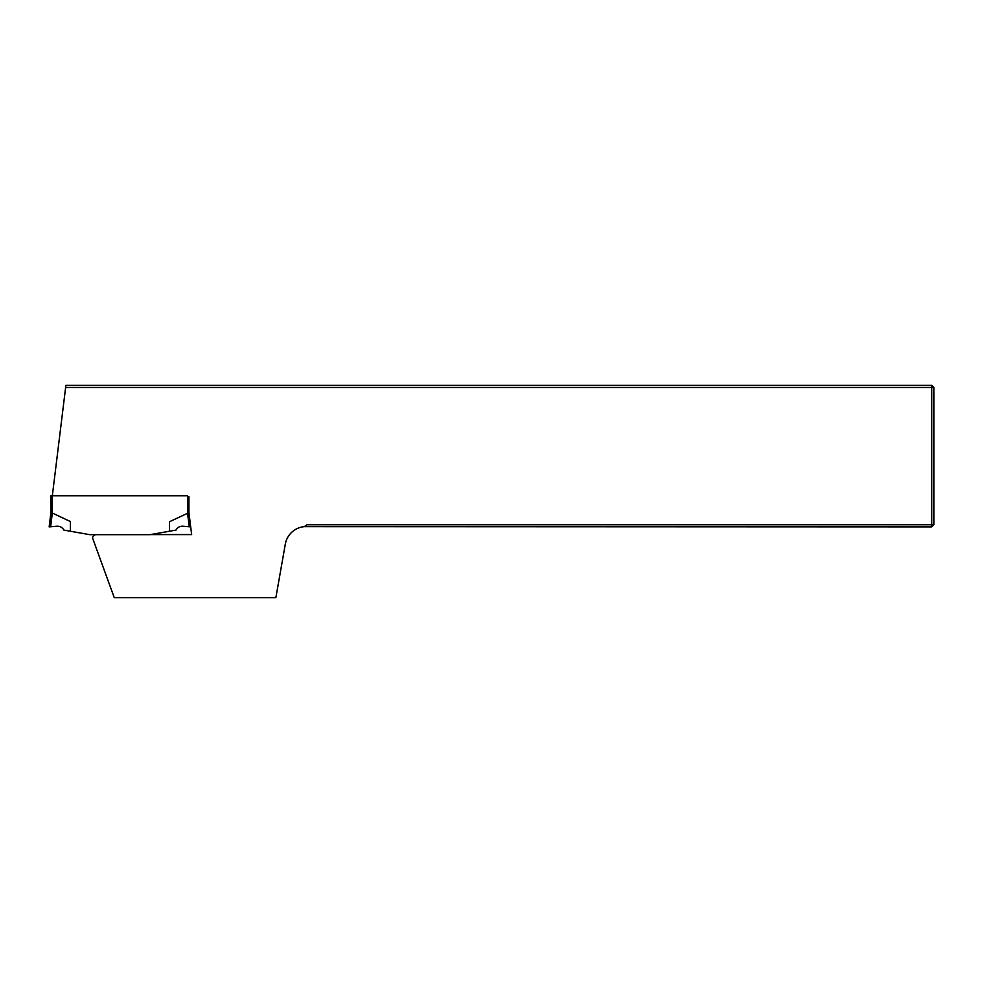 <?xml version="1.0" encoding="UTF-8"?>
<svg xmlns="http://www.w3.org/2000/svg" width="983" height="983" viewBox="0 0 983 983"><rect width="100%" height="100%" fill="white"/><g stroke="black" fill="none" stroke-linecap="round" stroke-linejoin="round"><path stroke-width="1.47" d="M304.275 526.655L306.979 524.762L931.724 524.762L931.724 526.888L304.275 526.655A21.233 21.233 0 0 0 285.316 544.115L275.867 597.664L114.261 597.664L92.488 537.824A4.251 4.251 0 0 1 95.72 534.678M187.52 496.599L188.933 496.599L188.933 512.475L191.648 534.58L150.546 534.58M65.628 387.462L65.886 385.336L931.724 385.336L931.724 387.462L933.85 387.462L933.85 524.762L931.724 524.762L931.724 387.462L65.628 387.462L52.332 495.751L187.52 495.751L187.52 513.323L169.469 521.727L169.469 531.238L150.006 534.678L89.846 534.678L63.883 530.095C62.359 527.38 60.037 526.089 56.928 526.212L49.15 526.888L50.919 512.475M931.724 526.888L933.85 524.762M931.724 385.336L933.85 387.462M50.919 495.751L50.919 512.487L50.919 495.751L52.332 495.751L52.332 513.028L50.981 512.561M188.933 512.475L187.52 513.323M190.702 526.888L182.924 526.212C179.815 526.089 177.493 527.38 175.969 530.095L169.469 531.238M70.383 531.238L70.383 521.543L52.332 513.028L50.637 526.753M50.919 512.487L52.32 513.028M189.215 526.753L187.569 513.286"/></g></svg>
